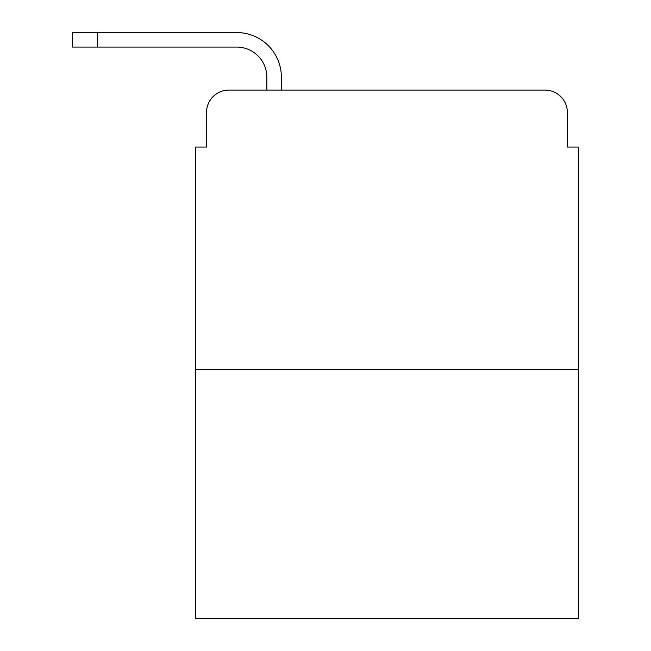 <?xml version="1.0" encoding="UTF-8"?>
<svg xmlns="http://www.w3.org/2000/svg" width="651" height="651" viewBox="0 0 651 651"><rect width="100%" height="100%" fill="white"/><g stroke="black" fill="none" stroke-linecap="round" stroke-linejoin="round"><path stroke-width="0.98" d="M206.53 112.42L206.53 147.053L206.53 112.42A22.337 22.337 0 0 1 228.875 90.082L266.853 90.082L266.853 77.233A30.158 30.158 0 0 0 236.695 47.075L72.489 47.075L72.489 32.55L236.695 32.55A44.683 44.683 0 0 1 281.378 77.233L281.378 90.082L545.001 90.082L228.875 90.082M578.511 369.345L195.365 369.345L195.365 618.45L578.511 618.45L578.511 147.053L567.346 147.053L567.346 112.42A22.337 22.337 0 0 0 545.001 90.082M195.365 369.345L195.365 147.053L206.53 147.053M567.346 147.053L567.346 112.42M266.853 77.233A30.158 30.158 0 0 0 236.695 47.075A30.158 30.158 0 0 1 266.853 77.233A30.158 30.158 0 0 0 236.695 47.075A30.158 30.158 0 0 1 266.853 77.233A30.158 30.158 0 0 0 236.695 47.075A30.158 30.158 0 0 1 266.853 77.233A30.158 30.158 0 0 0 236.695 47.075A30.158 30.158 0 0 1 266.853 77.233A30.158 30.158 0 0 0 236.695 47.075A30.158 30.158 0 0 1 266.853 77.233A30.158 30.158 0 0 0 236.695 47.075A30.158 30.158 0 0 1 266.853 77.233M97.617 32.55L236.695 32.55L97.617 32.55L236.695 32.55L97.617 32.55L236.695 32.55L97.617 32.55L236.695 32.55L97.617 32.55L236.695 32.55L97.617 32.55L236.695 32.55L97.617 32.55L97.617 47.075"/></g></svg>
